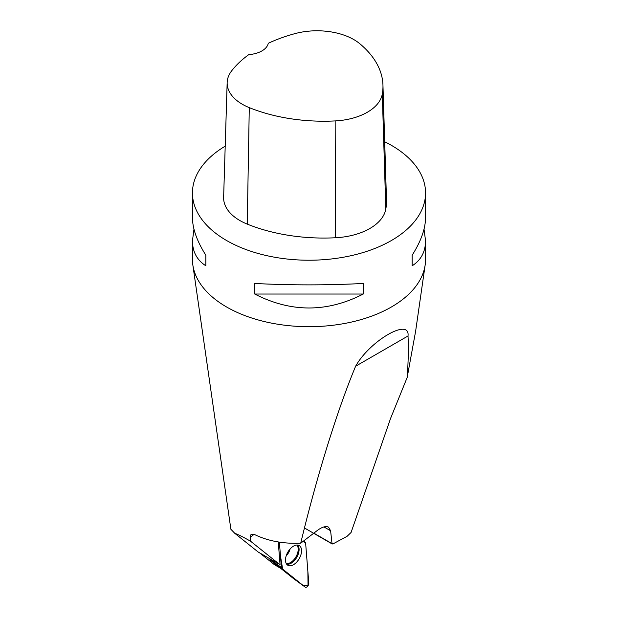 <?xml version="1.0" encoding="UTF-8"?>
<svg xmlns="http://www.w3.org/2000/svg" width="618" height="618" viewBox="0 0 618 618"><rect width="100%" height="100%" fill="white"/><g stroke="black" fill="none" stroke-linecap="round" stroke-linejoin="round"><path stroke-width="0.93" d="M424.025 229.185L425.555 240.781L425.555 259.398A116.555 67.292 180 0 1 425.161 264.967A116.555 67.292 180 0 1 309 326.69A116.555 67.292 180 0 1 192.839 264.967A116.555 67.292 180 0 1 192.445 259.398L192.445 240.781L193.975 229.185M384.69 141.754A116.555 67.292 180 0 1 391.418 145.346A116.555 67.292 180 0 1 425.555 192.932A116.555 67.292 180 0 1 309 260.224A116.555 67.292 180 0 1 192.445 192.932A116.555 67.292 180 0 1 225.199 146.157M254.755 294.037L254.755 283.461C290.916 285.338 327.084 285.338 363.245 283.461L363.245 294.037C327.084 312.623 290.916 312.623 254.755 294.037L363.245 294.037M425.555 240.781C425.47 251.804 421.005 260.139 412.167 265.786L412.167 255.211C421.005 241.229 425.47 228.691 425.555 217.582L425.555 192.932M192.445 192.932L192.445 217.582C192.53 228.691 196.995 241.229 205.833 255.211L205.833 265.786C196.995 260.139 192.53 251.804 192.445 240.781M382.951 85.106L386.482 199.877A133.21 76.91 180 0 1 385.802 209.123A55.504 32.043 180 0 1 335.474 237.76A133.21 76.91 180 0 1 247.246 224.11A55.504 32.043 180 0 1 223.631 197.312L227.161 82.534A51.974 30.004 180 0 1 231.688 70.807A129.68 74.871 180 0 1 248.838 54.593A22.202 12.816 180 0 0 268.266 43.299A129.68 74.871 180 0 1 294.971 33.619A51.974 30.004 180 0 1 359.684 43.631A129.68 74.871 180 0 1 382.951 85.106A129.68 74.871 180 0 1 382.287 94.106A51.974 30.004 180 0 1 335.165 120.919A129.68 74.871 180 0 1 249.278 107.632A51.974 30.004 180 0 1 227.161 82.534M412.167 265.786L412.167 255.211M205.833 255.211L205.833 265.786M313.836 533.141L332.02 543.639L330.599 530.762L328.552 527.162C325.833 525.833 322.063 526.953 317.25 530.522L300.711 543.207C283.415 543.894 268.173 541.074 254.964 534.74L251.696 534.207L250.684 534.964L250.22 536.339L250.638 541.268L279.514 564.342L258.2 552.036L234.801 533.342L230.885 529.278L192.839 264.967M279.514 564.342A30.344 17.52 -60 0 1 280.039 564.427L278.262 541.963M332.02 543.639L333.009 543.886L347.069 536.331L351.07 532.484L390.576 418.417L407.169 377.498C408.344 361.105 408.622 347.27 408.004 335.991C410.29 317.312 369.834 340.672 355.62 366.235L408.004 335.991M250.638 541.268C243.353 537.112 238.077 534.47 234.801 533.342M300.711 543.207C316.949 475.705 337.227 410.36 355.62 366.235M425.161 264.967L415.62 331.248L407.169 377.498M280.557 568.236L274.438 564.705L259.552 552.809M305.176 587.1A2.935 1.7 120 0 0 307.548 586.343A2.935 1.7 120 0 0 308.799 583.207L305.647 543.384L307.864 571.411L308.034 585.725L303.129 585.462L282.658 569.116L280.495 556.154L279.382 542.14L281.391 567.424A2.935 1.7 120 0 0 281.87 568.483L305.145 587.077A2.935 1.7 120 0 0 305.176 587.1L293.535 578.602A1.398 0.803 -60 0 1 293.535 578.602A1.398 0.803 -60 0 1 293.519 578.587L270.244 560.001A1.398 0.803 -60 0 1 270.012 559.499L269.958 558.819M305.168 542.326L303.546 541.036L305.647 543.384A2.935 1.7 120 0 0 305.168 542.326M296.594 562.202A11.363 6.559 120 0 0 298.911 545.408A11.363 6.559 120 0 0 290.445 548.606A11.363 6.559 120 0 0 287.563 565.068A11.363 6.559 120 0 0 296.594 562.202M382.287 94.106L385.802 209.123M335.165 120.919L335.474 237.76M249.278 107.632L247.246 224.11M254.013 534.346L250.228 537.498M330.599 530.762L323.948 526.922M270.012 559.499L281.391 567.424M293.519 578.587L305.145 587.077M281.87 568.483L270.244 560.001M297.59 545.053A11.139 6.427 -60 0 1 296.787 557.297A11.139 6.427 -60 0 1 286.59 564.11M286.196 563.462A10.807 6.242 120 0 0 295.968 556.818A10.807 6.242 120 0 0 296.841 545.037M290.074 549.008A8.142 4.697 -60 0 1 286.775 555.103A8.142 4.697 -60 0 1 286.258 555.621M332.268 544.018L304.458 527.965"/></g></svg>
